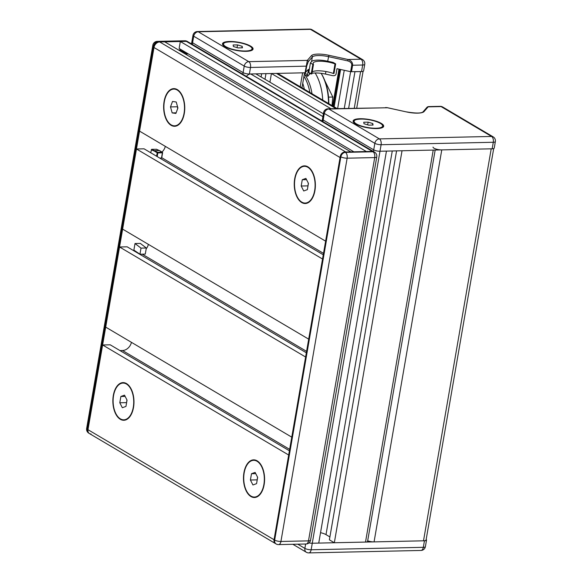 <?xml version="1.0" encoding="UTF-8"?>
<svg xmlns="http://www.w3.org/2000/svg" width="582" height="582" viewBox="0 0 582 582"><rect width="100%" height="100%" fill="white"/><g stroke="black" fill="none" stroke-linecap="round" stroke-linejoin="round"><path stroke-width="0.87" d="M305.899 178.405L308.438 183.374L307.354 189.659L303.731 190.983L301.192 186.014L302.276 179.729L305.899 178.405M302.276 179.729L306.525 179.634M308.315 183.141L307.965 186.102M301.192 186.014L307.849 185.869M294.958 178.863A18.377 10.301 88.8 0 1 304.415 166.321A18.377 10.301 88.8 0 1 315.109 184.472A18.377 10.301 88.8 0 1 305.215 203.067A18.377 10.301 88.8 0 1 294.958 178.863M255.12 472.402L257.659 477.364L256.567 483.649L252.944 484.973L250.406 480.005L251.497 473.719L255.12 472.402M251.497 473.719L255.745 473.632M257.535 477.131L257.186 480.099M250.406 480.005L257.062 479.866M244.178 472.853A18.377 10.301 88.8 0 1 253.636 460.318A18.377 10.301 88.8 0 1 264.33 478.462A18.377 10.301 88.8 0 1 254.436 497.057A18.377 10.301 88.8 0 1 244.178 472.853M177.917 107.983L175.888 113.439L172.177 112.915L170.49 106.928L172.512 101.464L176.23 101.995L177.917 107.983M177.394 106.113L177.67 108.645M170.49 106.928L177.146 106.782M172.177 112.915L176.113 112.828M174.745 89.141A18.377 10.301 88.8 0 1 184.509 108.07A18.377 10.301 88.8 0 1 174.6 125.821A18.377 10.301 88.8 0 1 163.906 107.677A18.377 10.301 88.8 0 1 173.8 89.082A18.377 10.301 88.8 0 1 174.745 89.141M124.504 395.156L127.043 400.125L125.959 406.411L122.336 407.735L119.797 402.766L120.881 396.48L124.504 395.156M120.881 396.48L125.137 396.386M126.927 399.892L126.57 402.86M119.797 402.766L126.454 402.62M113.563 395.614A18.377 10.301 88.8 0 1 123.02 383.072A18.377 10.301 88.8 0 1 133.722 401.224A18.377 10.301 88.8 0 1 123.82 419.818A18.377 10.301 88.8 0 1 113.563 395.614M353.856 151.807L179.118 48.473L180.325 41.504L366.384 151.538L372.378 151.407A4.591 3.594 -59.4 0 1 373.964 151.807A4.591 3.594 120.6 0 0 372.378 151.407L344.806 152.011A4.591 3.594 120.6 0 0 340.252 156.449L274.042 539.725A4.591 3.594 120.6 0 0 275.512 543.595A4.591 3.594 -59.4 0 1 274.042 539.725L288.679 455.015L102.621 344.981L110.224 344.813L289.407 450.781M91.032 433.968A4.591 3.594 -59.4 0 1 89.446 433.568A4.591 3.594 -59.4 0 1 87.984 429.691L153.997 47.506A5.675 4.438 -59.4 0 1 159.694 41.955L186.313 41.373A4.591 3.594 -59.4 0 1 187.899 41.78L374.575 152.171A4.591 3.594 120.6 0 0 372.989 151.771A4.591 2.575 88.8 0 1 374.706 157.584A4.591 1.251 9.8 0 0 376.765 156.907A4.591 4.591 0 0 0 374.575 152.171M154.026 47.375L154.186 46.414A4.591 3.594 -59.4 0 1 158.74 41.977L159.584 41.955M150.694 152.731L151.662 149.305L156.456 149.305M133.875 250.1L135.009 243.531L140.335 243.414L146.329 248.005L141.011 248.121L139.956 254.218L133.875 250.1M178.943 50.248L181.424 49.834M187.339 53.333L185.658 53.813L186.262 53.944L186.087 53.362L179.38 49.877M151.211 149.749L154.383 151.102L154.827 150.651L159.388 150.549L162.604 152.739L162.225 152.229L157.664 152.324L157.205 152.768L157.831 152.906L157.664 152.324L151.662 149.305M159.664 150.716L156.231 149.203M135.009 243.531L141.011 248.121M146.329 248.005L145.282 254.108L139.956 254.218M332.009 105.56L332.802 97.019L324.872 80.818M328.539 97.114L332.802 97.019M328.022 108.783A4.591 4.591 0 0 0 323.599 112.595A4.591 1.251 9.8 0 0 324.32 113.461A4.591 3.594 120.6 0 1 328.874 109.023L387.43 107.743L406.578 111.948A14.928 4.067 9.8 0 0 424.052 111.562L428.148 106.855L441.061 106.579L491.579 136.457L379.399 138.894L328.874 109.023A4.591 2.575 88.8 0 0 328.022 108.783L387.525 107.765M427.093 107.19L428.148 106.855A1.149 1.091 -139 0 0 427.086 107.197L422.998 111.897C421.223 113.403 415.766 113.403 406.636 111.911L406.673 111.97M360.083 118.728A15.503 4.22 -170.2 0 1 376.016 121.151A15.503 4.22 -170.2 0 1 383.676 126.287A15.503 4.22 -170.2 0 1 367.678 127.807A15.503 4.22 -170.2 0 1 353.121 121.005A15.503 4.22 -170.2 0 1 360.083 118.728M322.915 121.623L324.32 113.461L374.844 143.332A4.591 3.594 -59.4 0 1 379.399 138.894A4.591 2.575 88.8 0 1 381.108 144.707L493.296 142.27A4.591 1.251 9.8 0 0 495.355 141.593L494.227 148.126A4.591 1.251 -170.2 0 1 492.161 148.803L379.981 151.24A4.591 1.251 -170.2 0 1 373.717 149.865L323.192 119.994A4.591 1.251 -170.2 0 1 322.472 119.128A4.591 1.251 9.8 0 0 322.472 119.128A4.591 1.251 9.8 0 0 323.192 119.994L373.717 149.865A4.591 1.251 9.8 0 0 379.981 151.24L386.448 151.102L318.74 543.093L312.272 543.232A4.591 1.251 -170.2 0 1 309.02 542.897A4.591 1.251 9.8 0 0 312.272 543.232L424.453 540.787A4.591 1.251 -170.2 0 0 426.519 540.111A4.591 1.251 -170.2 0 0 426.162 539.499M372.786 123.551L373.055 125.057L368.668 125.152L364.005 123.74L363.735 122.235L368.13 122.14L372.786 123.551L372.524 125.072M368.13 122.14L367.664 124.846M276.581 73.412L305.07 72.786L308.475 69.316L307.529 74.758L304.532 72.983M305.557 72.67L306.685 66.137L308.256 61.714A1.149 1.091 -139 0 0 307.332 60.383L305.07 72.786M308.256 61.714L312.345 57.007A13.779 3.754 -170.2 0 1 328.481 56.658L347.629 60.855L348.051 59.495L328.903 55.297A14.928 4.067 9.8 0 0 311.428 55.676L307.332 60.383L248.783 61.656L198.266 31.777L310.446 29.34L360.971 59.211L348.051 59.495C351.23 60.601 352.75 62.521 352.619 65.242L362.681 65.024A4.591 2.575 -91.2 0 0 360.971 59.211A4.591 3.594 -59.4 0 1 362.557 59.611L312.032 29.74A4.591 3.594 120.6 0 0 310.446 29.34A4.591 2.575 -91.2 0 0 309.595 29.1L197.414 31.544A4.591 2.575 88.8 0 1 198.266 31.777A4.591 3.594 120.6 0 0 193.711 36.215L244.229 66.093A4.591 3.594 -59.4 0 1 248.783 61.656A4.591 2.575 88.8 0 1 250.5 67.468L306.685 66.137M311.959 73.288A13.779 3.754 -170.2 0 1 325.469 74.074L332.54 75.631C334.468 75.915 335.632 75.42 336.054 74.14L336.993 68.691L350.633 71.688L361.553 71.557A4.591 1.251 9.8 0 0 363.612 70.88L364.739 64.347A4.591 4.591 0 0 0 362.557 59.611M308.824 72.575L310.381 62.936L311.552 61.583A13.779 3.754 -170.2 0 1 327.688 61.226L333.195 62.434L335.661 63.896L334.003 73.478L333.355 73.492L335.006 63.911L335.661 63.896M309.58 73.019L309.333 74.431L307.827 76.169L307.529 74.758M191.856 41.882A4.591 1.251 9.8 0 0 191.856 41.889A4.591 1.251 9.8 0 0 192.584 42.748L243.101 72.626A4.591 1.251 9.8 0 0 249.365 74.001L276.465 73.412L271.423 73.521L269.924 82.193L271.423 73.521L276.465 73.412A5.675 4.438 120.6 0 1 278.48 73.907L337.123 108.587M229.468 41.489A15.503 4.22 -170.2 0 1 245.4 43.912A15.503 4.22 -170.2 0 1 253.061 49.048A15.503 4.22 -170.2 0 1 237.07 50.569A15.503 4.22 -170.2 0 1 222.506 43.766A15.503 4.22 -170.2 0 1 229.468 41.489M309.333 74.431A13.779 3.754 -170.2 0 1 310.628 73.645M308.722 72.517L311.843 73.958L313.494 64.376A13.779 3.754 -170.2 0 1 313.138 63.256A13.779 3.754 -170.2 0 1 321.002 61.234A13.779 3.754 -170.2 0 1 335.006 63.911M310.381 62.936L312.84 64.391L311.188 73.972M312.84 64.391L313.494 64.376M312.199 71.899A13.779 3.754 -170.2 0 1 333.355 73.492M242.177 46.313L242.447 47.819L238.053 47.913L233.397 46.502L233.127 44.996L237.514 44.901L242.177 46.313L241.916 47.826M237.514 44.901L237.049 47.608M493.689 148.585L426.082 539.965A5.74 1.564 -170.2 0 1 423.507 540.809L374.066 541.886A5.74 1.564 -170.2 0 1 367.86 540.889L367.664 540.896M321.133 73.325A40.194 22.531 88.8 0 1 327.841 93.666A40.194 22.531 88.8 0 1 328.51 103.494M328.815 103.676A39.045 21.89 -91.2 0 0 328.168 93.891A39.045 21.89 -91.2 0 0 321.155 73.325M315.138 72.976A40.194 22.531 88.8 0 1 322.137 93.789A40.194 22.531 88.8 0 1 322.726 100.068M302.749 83.299A40.194 22.531 88.8 0 1 304.335 89.199M303.957 76.3A35.706 20.021 88.8 0 1 309.886 92.48M304.757 74.62A35.706 20.021 88.8 0 1 312.01 93.731M120.336 419.302A18.835 10.556 88.8 0 1 114.152 391.97A18.835 10.556 88.8 0 1 130.266 387.43A18.835 10.556 88.8 0 1 130.87 415.148A18.835 10.556 88.8 0 1 120.336 419.302M250.951 496.541A18.835 10.556 88.8 0 1 244.767 469.216A18.835 10.556 88.8 0 1 260.882 464.676A18.835 10.556 88.8 0 1 261.478 492.387A18.835 10.556 88.8 0 1 250.951 496.541M171.115 125.312A18.835 10.556 88.8 0 1 164.932 97.98A18.835 10.556 88.8 0 1 181.046 93.44A18.835 10.556 88.8 0 1 181.649 121.158A18.835 10.556 88.8 0 1 171.115 125.312M301.731 202.551A18.835 10.556 88.8 0 1 295.547 175.218A18.835 10.556 88.8 0 1 311.661 170.679A18.835 10.556 88.8 0 1 312.265 198.397A18.835 10.556 88.8 0 1 301.731 202.551M350.793 151.88L164.735 41.846L159.694 41.955L345.752 151.989L350.793 151.88M180.325 41.504L186.313 41.373A4.591 3.594 -59.4 0 1 187.899 41.78L187.288 41.417A4.591 4.591 0 0 0 184.843 40.776A4.591 2.575 88.8 0 1 185.702 41.009A4.591 3.594 -59.4 0 1 187.288 41.417M88.835 433.197A4.591 3.594 -59.4 0 1 87.365 429.327A4.591 1.251 -170.2 0 1 86.645 428.461A4.591 4.591 0 0 0 88.835 433.197L89.446 433.568A4.591 3.594 -59.4 0 1 87.984 429.691L102.621 344.981M119.95 350.568L122.496 350.517A9.188 7.188 120.6 0 0 131.459 342.354M119.543 246.986L305.608 357.013L291.764 437.155L105.706 327.12L119.543 246.986L127.152 246.819L306.336 352.787M146.198 248.798A9.188 7.188 120.6 0 0 148.388 244.36M136.472 148.985L322.53 259.019L308.693 339.161L122.627 229.126L136.472 148.985L144.074 148.817L323.265 254.785M161.985 152.033A9.188 7.188 120.6 0 0 165.317 146.358M340.063 157.533L325.614 241.159L139.556 131.125L153.997 47.506L340.063 157.533A5.675 4.438 -59.4 0 1 340.084 157.409M265.974 73.638L264.999 79.283M276.574 73.412L302.611 72.845L300.203 86.754M197.414 31.544A4.591 4.591 0 0 0 192.984 35.357L191.856 41.889A4.591 1.251 9.8 0 0 192.584 42.748L243.101 72.626A4.591 1.251 9.8 0 0 249.365 74.001L250.74 73.972A5.675 4.438 120.6 0 0 246.455 76.402M329.899 536.931L326 534.625A9.188 2.503 9.8 0 0 320.537 532.668M396.582 150.883L329.397 539.834L334.33 542.751L365.511 542.075A4.591 1.251 9.8 0 0 367.577 541.398L435.176 150.04M365.511 542.075L433.219 150.083L402.038 150.76L334.33 542.751M322.304 120.074A5.675 4.438 120.6 0 0 321.613 120.852M323.388 113.81L255.833 73.863M271.423 73.521L330.947 108.718M335.981 108.608L276.465 73.412M423.507 540.809L491.215 148.817L441.774 149.894A5.74 1.564 -170.2 0 1 435.874 148.999A5.74 1.564 -170.2 0 1 433.037 147.101M348.64 108.332L354.962 71.702L360.6 71.579L354.271 108.208M310.562 540.191A4.591 1.251 -170.2 0 1 308.496 540.867A4.591 2.575 88.8 0 1 306.132 543.995A4.591 4.591 0 0 0 310.562 540.191L376.765 156.907M278.567 544.599A4.591 2.575 -91.2 0 0 280.931 541.464A4.591 1.251 -170.2 0 1 274.66 540.089A4.591 3.594 120.6 0 0 276.123 543.959A4.591 4.591 0 0 0 278.567 544.599L306.132 543.995M158.74 41.977L158.129 41.613A4.591 2.575 -91.2 0 0 157.278 41.373A4.591 4.591 0 0 0 152.848 45.185A4.591 1.251 9.8 0 0 153.575 46.051A4.591 3.594 -59.4 0 1 158.129 41.613L185.702 41.009L372.378 151.407L372.989 151.771L345.417 152.375A4.591 3.594 120.6 0 0 340.863 156.813A4.591 1.251 9.8 0 0 347.134 158.188A4.591 2.575 -91.2 0 0 345.417 152.375L344.806 152.011M280.931 541.464L347.134 158.188L374.706 157.584L308.496 540.867L280.931 541.464M340.252 156.449L340.863 156.813L274.66 540.089L274.042 539.725L87.365 429.327L153.575 46.051L154.186 46.414M186.16 54.519L186.262 53.944L188.292 53.9M180.122 50.947L185.593 54.184M162.509 152.797L161.694 158.006L159.788 158.108M157.198 156.58L157.831 152.906L162.4 152.811L161.49 158.071M154.383 151.102L157.205 152.768L156.609 156.231M406.578 111.948L387.488 107.714M424.052 111.562A1.149 1.091 -139 0 0 422.998 111.897M492.161 148.803L493.296 142.27A4.591 2.575 -91.2 0 0 491.579 136.457A4.591 3.594 -59.4 0 1 493.165 136.857L442.647 106.979A4.591 3.594 120.6 0 0 441.061 106.579A4.591 2.575 -91.2 0 0 440.21 106.339L428.228 106.601M373.433 151.495L374.844 143.332A4.591 1.251 9.8 0 0 381.108 144.707L311.144 549.764A4.591 2.575 88.8 0 1 308.78 552.9L420.961 550.456A4.591 2.575 -91.2 0 0 423.325 547.32L311.144 549.764A4.591 1.251 -170.2 0 1 304.873 548.389L297.758 544.185M382.112 127.727A14.928 4.067 9.8 0 0 383.036 126.621L382.912 127.312M383.036 126.621C383.676 125.777 382.047 123.108 373.433 120.692C362.164 117.484 351.863 119.761 353.609 121.543A14.928 4.067 9.8 0 0 354.103 122.889M376.161 128.236A14.47 3.943 -170.2 0 1 354.14 121.58A14.47 3.943 -170.2 0 1 374.888 121.129A14.47 3.943 -170.2 0 1 376.161 128.236M311.552 61.583L312.345 57.007A1.149 1.091 -139 0 0 311.428 55.676M327.688 61.226L328.903 55.297M347.629 60.855C350.444 61.677 351.819 63.111 351.761 65.155L352.619 65.242L351.492 71.775M351.761 65.155L344.275 108.427M325.913 71.521L325.469 74.074M242.818 74.256L244.229 66.093A4.591 1.251 9.8 0 0 250.5 67.468L249.329 74.234M361.553 71.557L362.681 65.024A4.591 1.251 9.8 0 0 364.739 64.347M192.984 35.357A4.591 1.251 9.8 0 0 193.711 36.215L192.3 44.378M251.504 50.489A14.928 4.067 9.8 0 0 252.421 49.383L252.304 50.067M252.421 49.383C253.061 48.539 251.431 45.869 242.825 43.454C231.549 40.238 221.247 42.522 223.001 44.305A14.928 4.067 9.8 0 0 223.495 45.651M245.546 50.998A14.47 3.943 -170.2 0 1 223.532 44.334A14.47 3.943 -170.2 0 1 244.28 43.883A14.47 3.943 -170.2 0 1 245.546 50.998M420.961 550.456A4.591 4.591 0 0 0 425.391 546.644A4.591 1.251 -170.2 0 1 423.325 547.32L424.453 540.787M292.855 544.286L306.343 552.26A4.591 3.594 -59.4 0 1 304.873 548.389L305.63 544.01M122.496 350.517L289.654 449.362M142.226 254.174L306.583 351.368M161.745 157.707L323.505 253.366M261.66 73.732L261.1 76.977M392.268 150.971L326 534.625M322.901 116.647L250.74 73.972M374.066 541.886L441.774 149.894M339.728 69.294L333.326 106.339M340.594 69.484L334.148 106.826M344.246 70.284L337.633 108.572M276.123 543.959L89.446 433.568M161.694 158.006L162.604 152.739A0.458 0.458 0 0 0 162.385 152.266L159.555 150.593M156.354 149.232L159.519 150.571M157.278 41.373L184.843 40.776M86.645 428.461L152.848 45.185M385.64 107.532L387.481 107.714M495.355 141.593A4.591 4.591 0 0 0 493.165 136.857M442.647 106.979A4.591 4.591 0 0 0 440.21 106.339M322.122 121.151L323.599 112.595M353.609 121.543L353.492 122.227M312.032 29.74A4.591 4.591 0 0 0 309.595 29.1M304.291 74.351L307.572 76.286M223.001 44.305L222.884 44.989M306.343 552.26A4.591 4.591 0 0 0 308.78 552.9M425.391 546.644L426.519 540.111M304.561 72.801L301.971 87.795M191.856 41.889L191.507 43.912M338.971 69.127L332.613 105.924M363.073 71.339L356.715 108.157"/></g></svg>
